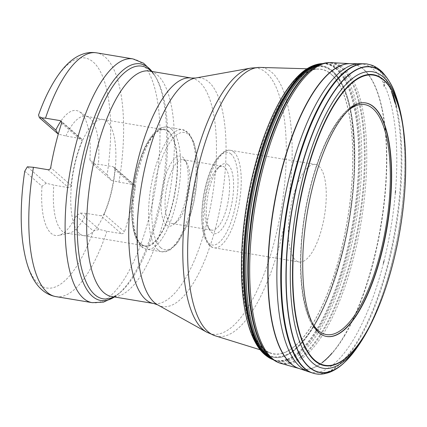 <?xml version="1.0" encoding="UTF-8"?>
<svg xmlns="http://www.w3.org/2000/svg" width="427" height="427" viewBox="0 0 427 427"><rect width="100%" height="100%" fill="white"/><g stroke="black" fill="none" stroke-linecap="round" stroke-linejoin="round"><path stroke-width="0.32" stroke-dasharray="2.13 1.6" d="M364.322 102.763A118.375 41.584 99.5 0 0 364.268 102.763A118.375 41.584 99.5 0 0 352.451 106.067M352.179 106.238A118.375 41.584 99.5 0 0 304.915 212.833A118.375 41.584 99.5 0 0 315.057 328.993M315.265 329.244A118.375 41.584 99.5 0 0 325.369 336.204A118.375 41.584 99.5 0 0 325.417 336.214M323.319 335.494A118.396 41.595 -80.5 0 1 314.486 327.968M314.277 327.68A118.396 41.595 -80.5 0 1 305.177 212.876A118.396 41.595 -80.5 0 1 351.015 107.23M351.309 107.022A118.396 41.595 -80.5 0 1 362.101 102.768M396.453 97.489A154.755 54.362 -80.5 0 1 354.106 351.629M396.267 96.924A154.873 54.405 -80.5 0 1 396.427 97.404A154.873 54.405 -80.5 0 1 354.026 351.731A154.873 54.405 -80.5 0 1 353.743 352.099M379.464 70.498A157.029 55.163 -80.5 0 1 380.308 71.341A157.029 55.163 -80.5 0 1 393.219 94.938M396.571 107.017A157.029 55.163 -80.5 0 1 388.522 263.822A157.029 55.163 -80.5 0 1 329.281 371.65M328.843 371.848A157.029 55.163 -80.5 0 1 315.654 373.817M367.279 64.029A157.029 55.163 -80.5 0 1 378.333 69.457A157.029 55.163 -80.5 0 1 379.117 70.167M369.953 66.809A156.303 54.907 -80.5 0 1 373.395 69.355A156.303 54.907 -80.5 0 1 375.312 71.176A156.303 54.907 -80.5 0 1 395.535 190.613M395.349 192.876A156.303 54.907 -80.5 0 1 383.99 261.036M383.435 263.235A156.303 54.907 -80.5 0 1 332.569 365.09M331.934 365.581A156.303 54.907 -80.5 0 1 319.086 372.05M318.809 372.114A156.303 54.907 -80.5 0 1 308.321 371.634M359.635 63.714A156.303 54.907 -80.5 0 1 369.713 66.665M361.573 67.642A154.75 54.362 -80.5 0 1 363.633 69.27A154.75 54.362 -80.5 0 1 365.443 70.983A154.75 54.362 -80.5 0 1 382.33 109.611M382.373 109.808A154.75 54.362 -80.5 0 1 344.781 335.403M344.674 335.579A154.75 54.362 -80.5 0 1 311.427 368.549M311.256 368.597A154.75 54.362 -80.5 0 1 298.98 368.469M349.772 63.682A154.75 54.362 -80.5 0 1 361.429 67.541M312.521 323.447A116.582 40.955 -80.5 0 1 305.188 212.876A116.582 40.955 -80.5 0 1 347.984 110.662M339.198 84.615A144.198 50.658 99.5 0 0 331.171 74.314A144.198 50.658 99.5 0 0 329.484 72.964M329.329 72.852A144.198 50.658 99.5 0 0 318.729 69.115A144.198 50.658 99.5 0 0 247.489 203.263A144.198 50.658 99.5 0 0 271.38 353.262A144.198 50.658 99.5 0 0 282.615 353.166M282.797 353.113A144.198 50.658 99.5 0 0 295.767 345.24M295.874 345.144A144.198 50.658 99.5 0 0 350.225 200.119A144.198 50.658 99.5 0 0 339.268 84.738M80.463 213.057L86.318 213.404L100.825 215.72L121.455 233.686L106.905 231.263L99.294 229.448L80.463 213.057L76.075 215.929L93.326 230.948L99.294 229.448M121.455 233.686C122.901 233.782 123.905 233.169 124.47 231.845L104.007 214.028L102.811 215.315L100.825 215.72M104.007 214.028A58.857 20.677 -80.5 0 0 114.916 169.62L135.375 187.437A123.568 43.41 -80.5 0 1 124.47 231.845M135.375 187.437L135.129 185.777L134.596 185.088L133.518 184.571L112.888 166.61L98.381 164.288L92.526 163.941L111.356 180.338L107.124 174.776A116.598 40.96 99.5 0 0 96.854 65.982A116.598 40.96 99.5 0 0 46.746 95.066M111.356 180.338L118.968 182.148L133.518 184.571M22.508 240.513A116.598 40.96 99.5 0 0 93.326 230.948M24.739 171.232L41.99 186.252L46.18 183.21L53.823 185.115L68.614 187.677C70.071 187.715 70.914 186.962 71.149 185.425A58.857 20.677 -80.5 0 1 82.059 141.017L82.08 139.533L80.975 138.636L65.886 135.999L58.243 134.099M46.18 183.21L27.349 166.818M65.886 135.999A59.337 20.843 -80.5 0 1 86.057 116.208A59.337 20.843 -80.5 0 1 88.57 117.185A59.337 20.843 -80.5 0 1 98.397 164.091A59.337 20.843 -80.5 0 1 98.381 164.288M107.124 174.776L89.867 159.757L92.526 163.941M89.867 159.757A63.345 22.252 99.5 0 0 79.241 111.607A63.345 22.252 99.5 0 0 60.794 121.252M86.318 213.404A59.337 20.843 -80.5 0 1 69.249 233.153A59.337 20.843 -80.5 0 1 66.553 233.265A59.337 20.843 -80.5 0 1 53.823 185.115M41.99 186.252A63.345 22.252 99.5 0 0 58.611 235.405A63.345 22.252 99.5 0 0 76.075 215.929M114.916 169.62L114.601 167.944L112.936 166.615M79.555 233.596A58.851 20.672 -80.5 0 1 74.068 168.03A58.851 20.672 -80.5 0 1 102.992 119.523A58.851 20.672 -80.5 0 1 103.19 119.56A58.851 20.672 -80.5 0 1 115.429 167.048A58.851 20.672 -80.5 0 1 83.847 235.651A58.851 20.672 -80.5 0 1 83.644 235.619A58.851 20.672 -80.5 0 1 79.555 233.596M140.894 243.817A58.851 20.672 -80.5 0 1 135.407 178.251A58.851 20.672 -80.5 0 1 164.331 129.744A58.851 20.672 -80.5 0 1 175.049 191.189A58.851 20.672 -80.5 0 1 144.983 245.84A58.851 20.672 -80.5 0 1 140.894 243.817M166.327 224.912A35.494 12.468 99.5 0 0 173.837 224.346A35.494 12.468 99.5 0 0 186.93 193.169A35.494 12.468 99.5 0 0 184.651 159.436A35.494 12.468 99.5 0 0 164.587 178.86A35.494 12.468 99.5 0 0 166.327 224.912M169.903 222.446A32.409 11.385 -80.5 0 1 166.882 186.343A32.409 11.385 -80.5 0 1 182.809 159.629A32.409 11.385 -80.5 0 1 186.631 162.666A32.409 11.385 -80.5 0 1 188.713 193.468A32.409 11.385 -80.5 0 1 176.757 221.928A32.409 11.385 -80.5 0 1 172.156 223.561A32.409 11.385 -80.5 0 1 169.903 222.446M224.714 167.352A32.409 11.385 99.5 0 0 222.467 166.236A32.409 11.385 99.5 0 0 217.861 167.87A32.409 11.385 99.5 0 0 205.91 196.335A32.409 11.385 99.5 0 0 207.986 227.132A32.409 11.385 99.5 0 0 209.561 229.053A32.409 11.385 99.5 0 0 211.813 230.169A32.409 11.385 99.5 0 0 227.74 203.46A32.409 11.385 99.5 0 0 224.714 167.352M228.29 164.891A35.494 12.468 -80.5 0 1 230.03 210.943A35.494 12.468 -80.5 0 1 209.967 230.367A35.494 12.468 -80.5 0 1 207.693 196.628A35.494 12.468 -80.5 0 1 220.786 165.457A35.494 12.468 -80.5 0 1 228.29 164.891M288.444 236.286A49.436 17.368 99.5 0 0 299.167 261.991A49.436 17.368 99.5 0 0 323.463 221.245A49.436 17.368 99.5 0 0 318.852 166.167A49.436 17.368 99.5 0 0 315.42 164.464A49.436 17.368 99.5 0 0 296.936 185.302M296.653 186.028A49.436 17.368 99.5 0 0 288.406 235.512M41.574 117.713L38.537 115.066M351.368 202.942C348.96 228.029 341.803 257.609 329.9 291.684C317.843 324.162 298.03 354.277 279.957 356.662C261.746 360.196 248.738 335.446 244.393 305.647C240.62 274.129 240.652 245.712 244.484 220.396C246.897 195.31 254.054 165.729 265.957 131.655C278.014 99.176 297.827 69.062 315.895 66.676C334.111 63.137 347.119 87.893 351.464 117.692C355.237 149.204 355.205 177.621 351.368 202.942M340.885 82.822A147.075 51.667 -80.5 0 1 351.4 203.012A147.075 51.667 -80.5 0 1 313.263 326.522M313.199 326.623A147.075 51.667 -80.5 0 1 296.776 347.482M296.674 347.578A147.075 51.667 -80.5 0 1 284.281 355.574M284.11 355.638A147.075 51.667 -80.5 0 1 246.977 203.177A147.075 51.667 -80.5 0 1 331.544 70.999M331.683 71.112A147.075 51.667 -80.5 0 1 332.334 71.661A147.075 51.667 -80.5 0 1 332.879 72.147A147.075 51.667 -80.5 0 1 340.815 82.694M333.386 71.752L332.638 71.079A147.71 51.891 -80.5 0 1 333.386 71.752M306.597 69.681A147.769 51.913 -80.5 0 1 332.67 71.026A147.769 51.913 -80.5 0 1 333.434 71.715A147.769 51.913 -80.5 0 1 341.306 257.598A147.769 51.913 -80.5 0 1 260.08 348.795M335.387 68.443A150.341 52.815 -80.5 0 1 336.113 69.051A150.341 52.815 -80.5 0 1 337.597 70.439A150.341 52.815 -80.5 0 1 344.098 79.123M344.167 79.246A150.341 52.815 -80.5 0 1 353.599 105.127M353.609 105.17A150.341 52.815 -80.5 0 1 316.065 330.466M316.044 330.503A150.341 52.815 -80.5 0 1 315.772 330.946M315.74 330.989A150.341 52.815 -80.5 0 1 298.724 351.933M298.622 352.024A150.341 52.815 -80.5 0 1 286.917 359.299M286.768 359.353A150.341 52.815 -80.5 0 1 273.622 359.833A150.341 52.815 -80.5 0 1 273.173 359.683M322.508 63.623A150.341 52.815 -80.5 0 1 322.983 63.628A150.341 52.815 -80.5 0 1 335.264 68.341M339.038 66.372A151.959 53.38 -80.5 0 1 341.648 68.373A151.959 53.38 -80.5 0 1 342.555 69.195A151.959 53.38 -80.5 0 1 347.856 75.563M347.93 75.68A151.959 53.38 -80.5 0 1 358.653 102.032M358.669 102.085A151.959 53.38 -80.5 0 1 319.85 335.024M319.818 335.072A151.959 53.38 -80.5 0 1 301.131 356.524M301.019 356.609A151.959 53.38 -80.5 0 1 289.703 362.443M289.559 362.48A151.959 53.38 -80.5 0 1 273.659 359.998M323.074 63.479A151.959 53.38 -80.5 0 1 338.921 66.292M350.129 63.682L350.482 63.703A154.713 54.352 -80.5 0 1 363.356 69.259A154.713 54.352 -80.5 0 1 365.154 70.962A154.713 54.352 -80.5 0 1 383.777 204.378A154.713 54.352 -80.5 0 1 332.211 352.878M322.342 362.454A154.713 54.352 -80.5 0 1 299.658 368.677L299.316 368.581M405.095 186.092A147.123 51.683 -80.5 0 1 391.009 270.611M405.463 178.39A147.566 51.838 -80.5 0 1 388.864 278.02M403.328 128.111A150.32 52.809 -80.5 0 1 370.535 324.888M396.075 96.363A154.969 54.442 -80.5 0 1 353.38 352.569M377.393 69.211A156.933 55.131 -80.5 0 1 377.665 69.446A156.933 55.131 -80.5 0 1 379.635 71.314A156.933 55.131 -80.5 0 1 391.351 91.501M394.751 102.32A156.933 55.131 -80.5 0 1 388.132 262.589A156.933 55.131 -80.5 0 1 326.906 372.195M326.495 372.355A156.933 55.131 -80.5 0 1 312.329 372.942M363.852 63.778A156.933 55.131 -80.5 0 1 377.057 68.928M215.283 335.835A136.218 47.856 99.5 0 0 267.905 280.315M268.145 279.712A136.218 47.856 99.5 0 0 291.822 137.643M291.79 136.992A136.218 47.856 99.5 0 0 271.769 72.323A136.218 47.856 99.5 0 0 260.011 67.413M286.282 154.248A134.9 47.392 -80.5 0 1 275.575 236.814A134.9 47.392 -80.5 0 1 268.295 262.21M268.007 263.059A134.9 47.392 -80.5 0 1 206.743 332.169M250.75 68.106A134.9 47.392 -80.5 0 1 286.293 153.352M157.675 304.851A115.872 40.704 99.5 0 0 216.793 222.947A115.872 40.704 99.5 0 0 195.47 78.04M191.376 78.034A114.303 40.154 -80.5 0 1 212.198 197.381A114.303 40.154 -80.5 0 1 153.8 303.528M114.441 296.968A119.95 42.14 99.5 0 0 117.943 294.395L119.864 292.805C111.986 298.42 112.168 296.071 111.778 296.525A114.303 40.154 99.5 0 0 170.176 190.378A114.303 40.154 99.5 0 0 149.359 71.031C149.578 71.587 150.165 69.307 155.796 77.17A117.921 41.424 -80.5 0 1 163.36 189.241A117.921 41.424 -80.5 0 1 119.864 292.805A117.921 41.424 -80.5 0 1 113.758 296.856M151.334 71.362A117.921 41.424 -80.5 0 1 155.796 77.17L154.499 75.045A119.95 42.14 99.5 0 0 152.017 71.474M114.516 296.984L117.943 294.395A119.95 42.14 99.5 0 0 157.093 213.868A119.95 42.14 99.5 0 0 154.499 75.045L152.092 71.485M132.866 58.889A123.568 43.41 -80.5 0 1 150.123 213.484A123.568 43.41 -80.5 0 1 92.243 302.663M55.889 296.605A123.568 43.41 99.5 0 0 106.905 231.263M118.968 182.148A123.568 43.41 99.5 0 0 96.513 52.831M80.676 138.567L61.643 121.989M47.979 169.711L68.614 187.677M61.595 123.2L82.059 141.017M71.149 185.425L50.69 167.608M168.564 131.18A59.465 20.891 99.5 0 0 132.05 202.467A59.465 20.891 99.5 0 0 163.36 229.731A59.465 20.891 99.5 0 0 168.564 131.18M171.424 129.21A61.942 21.761 -80.5 0 1 177.2 198.213A61.942 21.761 -80.5 0 1 146.76 249.272A61.942 21.761 -80.5 0 1 142.458 247.137A61.942 21.761 -80.5 0 1 136.677 178.128A61.942 21.761 -80.5 0 1 167.122 127.075A61.942 21.761 -80.5 0 1 171.424 129.21M157.862 249.704A61.942 21.761 99.5 0 0 162.164 251.839A61.942 21.761 99.5 0 0 193.81 194.317A61.942 21.761 99.5 0 0 182.526 129.643A61.942 21.761 99.5 0 0 152.087 180.696A61.942 21.761 99.5 0 0 157.862 249.704M160.723 247.735A59.465 20.891 -80.5 0 1 165.927 149.183A59.465 20.891 -80.5 0 1 197.237 176.447A59.465 20.891 -80.5 0 1 160.723 247.735M230.975 153.971A46.965 16.498 99.5 0 0 202.136 210.271A46.965 16.498 99.5 0 0 226.865 231.797A46.965 16.498 99.5 0 0 230.975 153.971M233.836 152.001A49.436 17.368 -80.5 0 1 238.442 207.074A49.436 17.368 -80.5 0 1 214.151 247.82A49.436 17.368 -80.5 0 1 205.147 196.207A49.436 17.368 -80.5 0 1 230.399 150.299A49.436 17.368 -80.5 0 1 233.836 152.001M329.596 72.857A144.358 50.712 -80.5 0 1 331.229 74.165A144.358 50.712 -80.5 0 1 339.284 84.509M339.353 84.637A144.358 50.712 -80.5 0 1 350.284 200.279A144.358 50.712 -80.5 0 1 295.922 345.267M295.815 345.363A144.358 50.712 -80.5 0 1 282.871 353.246M282.69 353.305A144.358 50.712 -80.5 0 1 247.452 203.257A144.358 50.712 -80.5 0 1 329.447 72.745M332.126 70.765A147.619 51.859 -80.5 0 1 332.59 71.16A147.619 51.859 -80.5 0 1 333.311 71.811A147.619 51.859 -80.5 0 1 341.146 82.315M341.216 82.438A147.619 51.859 -80.5 0 1 313.503 326.879M313.413 327.034A147.619 51.859 -80.5 0 1 296.968 347.946M296.861 348.048A147.619 51.859 -80.5 0 1 284.585 356.049M284.419 356.107A147.619 51.859 -80.5 0 1 246.923 203.167A147.619 51.859 -80.5 0 1 331.987 70.652M335.75 68.213A150.443 52.852 -80.5 0 1 336.77 69.062A150.443 52.852 -80.5 0 1 338.275 70.466A150.443 52.852 -80.5 0 1 344.509 78.707M344.578 78.824A150.443 52.852 -80.5 0 1 354.17 104.711M354.18 104.759A150.443 52.852 -80.5 0 1 316.471 331.042M316.444 331.08A150.443 52.852 -80.5 0 1 298.98 352.462M298.873 352.553A150.443 52.852 -80.5 0 1 287.184 359.635M287.035 359.683A150.443 52.852 -80.5 0 1 273.766 359.881A150.443 52.852 -80.5 0 1 273.093 359.635M322.417 63.644A150.443 52.852 -80.5 0 1 323.138 63.628A150.443 52.852 -80.5 0 1 335.622 68.117M336.246 67.909A150.592 52.905 -80.5 0 1 337.666 69.062A150.592 52.905 -80.5 0 1 339.187 70.482A150.592 52.905 -80.5 0 1 345.075 78.146M345.144 78.264A150.592 52.905 -80.5 0 1 354.949 104.167M354.96 104.215A150.592 52.905 -80.5 0 1 317.031 331.806M317.005 331.848A150.592 52.905 -80.5 0 1 299.332 353.172M299.226 353.262A150.592 52.905 -80.5 0 1 287.558 360.084M287.403 360.137A150.592 52.905 -80.5 0 1 274.604 360.174A150.592 52.905 -80.5 0 1 272.81 359.443M322.086 63.73A150.592 52.905 -80.5 0 1 324.018 63.623A150.592 52.905 -80.5 0 1 336.118 67.813M337.191 67.349A150.987 53.039 -80.5 0 1 339.182 68.923A150.987 53.039 -80.5 0 1 340.581 70.231A150.987 53.039 -80.5 0 1 346.078 77.18M346.148 77.298A150.987 53.039 -80.5 0 1 356.31 103.297M356.321 103.35A150.987 53.039 -80.5 0 1 318.04 333.071M318.014 333.113A150.987 53.039 -80.5 0 1 299.967 354.415M299.861 354.501A150.987 53.039 -80.5 0 1 288.273 360.916M288.124 360.964A150.987 53.039 -80.5 0 1 271.615 358.675L273.622 359.833M322.983 63.628L320.709 64.071A150.987 53.039 -80.5 0 1 337.063 67.263M339.598 66.105A152.242 53.482 -80.5 0 1 342.358 68.213A152.242 53.482 -80.5 0 1 343.116 68.896A152.242 53.482 -80.5 0 1 348.379 75.115M348.453 75.232A152.242 53.482 -80.5 0 1 359.342 101.711M359.358 101.77A152.242 53.482 -80.5 0 1 320.399 335.547M320.367 335.595A152.242 53.482 -80.5 0 1 301.478 357.116M301.366 357.202A152.242 53.482 -80.5 0 1 290.141 362.875M290.002 362.913A152.242 53.482 -80.5 0 1 274.006 360.228M323.474 63.377A152.242 53.482 -80.5 0 1 339.476 66.025M340.613 65.657A152.61 53.61 -80.5 0 1 343.916 68.106A152.61 53.61 -80.5 0 1 344.584 68.704A152.61 53.61 -80.5 0 1 349.409 74.261M349.489 74.373A152.61 53.61 -80.5 0 1 360.799 101.13M360.815 101.188A152.61 53.61 -80.5 0 1 321.59 336.567M321.558 336.62A152.61 53.61 -80.5 0 1 302.183 358.264M302.07 358.344A152.61 53.61 -80.5 0 1 290.958 363.633M290.819 363.665A152.61 53.61 -80.5 0 1 281.174 363.478M331.309 62.63A152.61 53.61 -80.5 0 1 340.495 65.582M260.192 349.788L271.38 353.262M307.024 68.774L318.729 69.115M88.57 117.185L79.241 111.607M69.249 233.153L58.611 235.405M81.616 138.962L61.04 121.044M134.617 185.105L114.036 167.187M103.19 119.56L86.057 116.208M83.847 235.651L66.553 233.265M83.644 235.619L144.983 245.84M102.992 119.523L164.331 129.744M146.76 249.272C141.55 248.119 137.713 243.854 135.242 236.467C133.181 230.473 132.012 223.07 131.724 214.247C130.699 184.912 140.675 149.018 152.092 135.428C156.821 129.258 161.828 126.477 167.122 127.075L182.526 129.643L188.98 133.341L194.039 142.421L197.189 158.406L197.285 178.491L194.018 201.848L187.741 223.583L177.21 243.465L169.524 250.403L162.164 251.839L146.76 249.272M186.631 162.666L184.651 159.436M176.757 221.928L173.837 224.346M172.156 223.561L211.813 230.169M182.809 159.629L222.467 166.236M207.986 227.132L209.967 230.367M217.861 167.87L220.786 165.457M268.252 256.84L214.151 247.82C212.795 247.564 207.8 246.902 204.314 236.366C200.082 223.449 201.33 199.713 207.063 180.61C209.881 171.099 213.324 163.546 217.38 157.947L223.577 151.879C227.073 150.245 229.347 149.717 230.399 150.299L284.505 159.314M268.508 256.883L286.506 259.878M286.618 259.899L299.167 261.991M284.761 159.356L302.759 162.356M302.871 162.377L315.42 164.464"/><path stroke-width="0.64" d="M325.417 336.214A118.375 41.584 99.5 0 0 384.348 240.353A118.375 41.584 99.5 0 0 373.614 106.98A118.375 41.584 99.5 0 0 364.322 102.763M352.451 106.067A118.375 41.584 99.5 0 0 352.179 106.238M373.887 107.001A118.396 41.595 -80.5 0 1 373.913 107.022A118.396 41.595 -80.5 0 1 384.551 240.732A118.396 41.595 -80.5 0 1 325.481 336.23A118.396 41.595 -80.5 0 1 323.319 335.494C319.332 333.925 315.612 329.66 312.164 322.711C304.782 306.751 301.734 282.962 303.01 251.343C304.745 219.579 310.541 189.38 320.399 160.749C328.614 137.814 337.624 121.305 347.423 111.223C352.932 105.779 357.826 102.96 362.101 102.768A118.396 41.595 -80.5 0 1 364.386 102.768A118.396 41.595 -80.5 0 1 373.887 107.001M314.486 327.968A118.396 41.595 -80.5 0 1 314.277 327.68M351.015 107.23A118.396 41.595 -80.5 0 1 351.309 107.022M353.38 352.569A154.969 54.442 -80.5 0 1 351.795 354.554L354.106 351.629A154.755 54.362 -80.5 0 1 353.823 351.992A154.755 54.362 -80.5 0 1 288.172 238.89A154.755 54.362 -80.5 0 1 381.749 72.286A154.755 54.362 -80.5 0 1 383.505 73.94A154.755 54.362 -80.5 0 1 396.293 97.009A154.755 54.362 -80.5 0 1 396.453 97.489C399.539 106.867 401.828 117.073 403.328 128.111L403.328 128.111C405.18 141.668 405.954 156.287 405.65 171.964A147.566 51.838 -80.5 0 1 405.463 178.39M353.743 352.099A154.873 54.405 -80.5 0 1 288.06 238.874A154.873 54.405 -80.5 0 1 381.701 72.158A154.873 54.405 -80.5 0 1 383.473 73.834A154.873 54.405 -80.5 0 1 396.267 96.924L396.453 97.489M393.219 94.938A157.029 55.163 -80.5 0 1 396.571 107.017M329.281 371.65A157.029 55.163 -80.5 0 1 328.843 371.848M396.267 96.924L395.221 93.972A154.969 54.442 -80.5 0 0 383.441 73.738A154.969 54.442 -80.5 0 0 381.663 72.056A154.969 54.442 -80.5 0 0 288.209 236.441A154.969 54.442 -80.5 0 0 351.795 354.554L343.772 363.121C339.257 367.273 334.624 370.294 329.868 372.184C322.55 374.858 317.704 374.228 315.654 373.817A157.029 55.163 -80.5 0 1 313.018 373.166A157.029 55.163 -80.5 0 1 287.2 209.881A157.029 55.163 -80.5 0 1 364.573 63.794A157.029 55.163 -80.5 0 1 367.279 64.029L371.72 65.176C375.765 66.676 379.416 69.121 382.683 72.515C388.661 79.427 392.84 86.58 395.221 93.972L395.221 93.972A154.969 54.442 -80.5 0 1 396.075 96.363M379.117 70.167A157.029 55.163 -80.5 0 1 379.464 70.498M395.535 190.613A156.303 54.907 -80.5 0 1 395.349 192.876M383.99 261.036A156.303 54.907 -80.5 0 1 383.435 263.235M332.569 365.09A156.303 54.907 -80.5 0 1 331.934 365.581M319.086 372.05A156.303 54.907 -80.5 0 1 318.809 372.114M363.852 63.778A156.933 55.131 -80.5 0 0 286.592 209.78A156.933 55.131 -80.5 0 0 312.329 372.942L308.321 371.634A156.303 54.907 -80.5 0 1 308.097 371.559A156.303 54.907 -80.5 0 1 282.685 209.129A156.303 54.907 -80.5 0 1 359.395 63.714A156.303 54.907 -80.5 0 1 359.635 63.714L364.573 63.794M308.097 371.559L298.98 368.469A154.75 54.362 -80.5 0 1 273.824 207.65A154.75 54.362 -80.5 0 1 349.772 63.682L359.395 63.714M347.984 110.662A116.582 40.955 -80.5 0 1 372.846 108.623A116.582 40.955 -80.5 0 1 381.028 250.468A116.582 40.955 -80.5 0 1 318.328 330.594A116.582 40.955 -80.5 0 1 312.521 323.447M33.429 167.288A123.568 43.41 99.5 0 0 55.889 296.605C50.653 295.655 46.057 293.424 42.097 289.922C32.009 281.377 25.481 264.905 22.508 240.513A116.598 40.96 99.5 0 1 24.739 171.232L27.349 166.818L33.429 167.288L47.979 169.711C49.404 169.786 50.306 169.081 50.69 167.608A123.568 43.41 -80.5 0 1 61.595 123.2L61.291 121.3L60.042 120.601L45.492 118.178L39.412 117.703L58.243 134.099L55.788 130.086L41.574 117.713M114.516 296.984L103.489 302.129L92.243 302.663A123.568 43.41 -80.5 0 1 81.119 126.456A123.568 43.41 -80.5 0 1 132.866 58.889L96.513 52.831C91.25 52.035 86.179 52.649 81.301 54.677C68.982 59.492 57.469 72.953 46.746 95.066A116.598 40.96 99.5 0 0 38.537 115.066L39.412 117.703M60.794 121.252A63.345 22.252 99.5 0 0 55.788 130.086M296.936 185.302A49.436 17.368 99.5 0 0 296.653 186.028M288.406 235.512A49.436 17.368 99.5 0 0 288.444 236.286M260.08 348.795A147.769 51.913 -80.5 0 1 246.913 203.167A147.769 51.913 -80.5 0 1 306.597 69.681M273.173 359.683A150.341 52.815 -80.5 0 1 271.118 358.835A150.341 52.815 -80.5 0 1 248.861 203.492A150.341 52.815 -80.5 0 1 320.287 63.756A150.341 52.815 -80.5 0 1 322.508 63.623M331.309 62.63A152.61 53.61 -80.5 0 0 255.351 204.57A152.61 53.61 -80.5 0 0 281.174 363.478C278.714 362.827 276.322 361.744 274.006 360.228A152.242 53.482 -80.5 0 1 273.846 360.121L273.659 359.998A151.959 53.38 -80.5 0 1 273.355 359.806A151.959 53.38 -80.5 0 1 253.457 204.255A151.959 53.38 -80.5 0 1 322.721 63.57A151.959 53.38 -80.5 0 1 323.074 63.479L323.287 63.426A152.242 53.482 -80.5 0 1 323.474 63.377C326.159 62.694 328.769 62.443 331.309 62.63L350.482 63.703M332.211 352.878A154.713 54.352 -80.5 0 1 322.342 362.454M299.215 368.549A154.713 54.352 -80.5 0 1 273.317 209.113A154.713 54.352 -80.5 0 1 348.934 63.682M384.199 86.222L383.772 85.838A141.417 49.681 -80.5 0 1 384.199 86.222M384.375 85.186L383.862 84.727A142.549 50.076 -80.5 0 1 384.375 85.186M384.604 82.838L383.862 82.165A145.137 50.984 -80.5 0 1 384.604 82.838M384.631 81.029A147.123 51.683 -80.5 0 1 405.095 186.092L405.095 186.092C403.35 214.76 398.653 242.931 391.009 270.611L391.009 270.611A147.123 51.683 -80.5 0 1 312.463 357.922A147.123 51.683 -80.5 0 1 305.518 177.435A147.123 51.683 -80.5 0 1 383.681 80.164A147.123 51.683 -80.5 0 1 384.631 81.029M388.864 278.02A147.566 51.838 -80.5 0 1 386.953 284.158A147.566 51.838 -80.5 0 1 309.415 354.88A147.566 51.838 -80.5 0 1 306.442 172.652A147.566 51.838 -80.5 0 1 383.622 79.721A147.566 51.838 -80.5 0 1 384.62 80.634A147.566 51.838 -80.5 0 1 405.65 171.964L405.095 186.092M354.106 351.629C360.062 343.756 365.539 334.843 370.535 324.888L370.535 324.888A150.32 52.809 -80.5 0 1 299.53 341.483A150.32 52.809 -80.5 0 1 308.913 156.453A150.32 52.809 -80.5 0 1 383.115 76.908A150.32 52.809 -80.5 0 1 384.412 78.109A150.32 52.809 -80.5 0 1 403.328 128.111M391.351 91.501A156.933 55.131 -80.5 0 1 394.751 102.32M326.906 372.195A156.933 55.131 -80.5 0 1 326.495 372.355M377.057 68.928A156.933 55.131 -80.5 0 1 377.393 69.211M215.283 335.835L206.743 332.169A134.9 47.392 -80.5 0 1 193.554 165.404A134.9 47.392 -80.5 0 1 250.75 68.106L260.011 67.413A136.218 47.856 99.5 0 0 198.507 165.943A136.218 47.856 99.5 0 0 215.283 335.835L260.192 349.788M267.905 280.315A136.218 47.856 99.5 0 0 268.145 279.712M291.822 137.643A136.218 47.856 99.5 0 0 291.79 136.992M268.295 262.21A134.9 47.392 -80.5 0 1 268.007 263.059M286.293 153.352A134.9 47.392 -80.5 0 1 286.282 154.248M250.75 68.106L195.47 78.04A115.872 40.704 99.5 0 0 146.344 161.609A115.872 40.704 99.5 0 0 157.675 304.851L206.743 332.169M137.841 160.525A114.303 40.154 -80.5 0 1 191.376 78.034L149.359 71.031A114.303 40.154 99.5 0 0 95.819 153.523A114.303 40.154 99.5 0 0 111.778 296.525L153.8 303.528A114.303 40.154 -80.5 0 1 137.841 160.525M113.758 296.856A117.921 41.424 -80.5 0 1 86.649 151.222A117.921 41.424 -80.5 0 1 151.334 71.362M152.017 71.474A119.95 42.14 99.5 0 0 84.162 150.373A119.95 42.14 99.5 0 0 114.441 296.968M96.513 52.831A123.568 43.41 99.5 0 0 45.492 118.178M61.643 121.989L60.042 120.601M273.093 359.635A150.443 52.852 -80.5 0 1 249.459 203.594A150.443 52.852 -80.5 0 1 322.417 63.644M272.81 359.443A150.592 52.905 -80.5 0 1 250.27 203.727A150.592 52.905 -80.5 0 1 322.086 63.73M273.355 359.806L271.615 358.675A150.987 53.039 -80.5 0 1 251.556 203.941A150.987 53.039 -80.5 0 1 320.709 64.071L322.721 63.57M273.846 360.121A152.242 53.482 -80.5 0 1 254.006 204.346A152.242 53.482 -80.5 0 1 323.287 63.426M370.535 324.888C376.689 312.665 382.16 299.087 386.953 284.158L391.009 270.611M312.329 372.942L313.018 373.166M260.011 67.413L307.024 68.774M195.47 78.04L191.376 78.034M153.8 303.528L157.675 304.851M152.092 71.485L143.536 63.18L132.866 58.889M92.243 302.663L55.889 296.605M271.118 358.835C264.585 355.547 259.226 349.884 255.047 341.846C251.636 335.43 248.856 327.68 246.705 318.611C244.057 307.419 242.403 294.673 241.746 280.384C240.561 252.282 243.006 222.552 249.08 191.195C255.074 161.096 263.416 134.772 274.113 112.221C281.996 95.771 290.44 83.276 299.455 74.73C306.058 68.416 313.002 64.76 320.287 63.756M281.174 363.478L299.658 368.677"/></g></svg>
